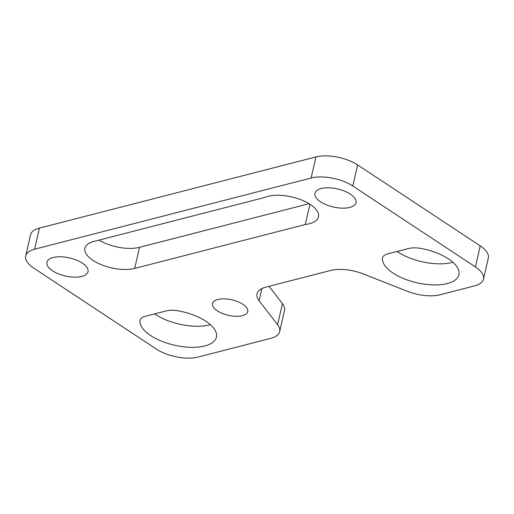 <?xml version="1.0" encoding="UTF-8"?>
<svg xmlns="http://www.w3.org/2000/svg" width="514" height="514" viewBox="0 0 514 514"><rect width="100%" height="100%" fill="white"/><g stroke="black" fill="none" stroke-linecap="round" stroke-linejoin="round"><path stroke-width="0.77" d="M309.434 223.731A30.589 13.454 -167.1 0 0 318.487 216.863A30.589 13.454 -167.1 0 0 301.789 200.081A30.589 13.454 -167.1 0 0 267.916 196.329A30.589 13.454 -167.1 0 0 264.408 197.537L93.831 241.445A30.101 13.242 -167.1 0 0 84.919 248.211A30.101 13.242 -167.1 0 0 101.354 264.723A30.101 13.242 -167.1 0 0 134.694 268.411L305.271 224.502A30.589 13.454 -167.1 0 0 309.434 223.731M349.771 207.425A21.074 9.271 -167.1 0 0 356.009 202.689A21.074 9.271 -167.1 0 0 344.502 191.131A21.074 9.271 -167.1 0 0 321.166 188.548A21.074 9.271 -167.1 0 0 314.928 193.283A21.074 9.271 -167.1 0 0 326.435 204.842A21.074 9.271 -167.1 0 0 349.771 207.425M81.771 276.416A21.074 9.271 -167.1 0 0 88.01 271.681A21.074 9.271 -167.1 0 0 76.502 260.116A21.074 9.271 -167.1 0 0 53.167 257.533A21.074 9.271 -167.1 0 0 46.928 262.268A21.074 9.271 -167.1 0 0 58.435 273.833A21.074 9.271 -167.1 0 0 81.771 276.416M242.402 315.66A18.061 7.948 -167.1 0 0 247.748 311.606A18.061 7.948 -167.1 0 0 237.886 301.692A18.061 7.948 -167.1 0 0 217.885 299.482A18.061 7.948 -167.1 0 0 212.539 303.536A18.061 7.948 -167.1 0 0 222.401 313.45A18.061 7.948 -167.1 0 0 242.402 315.66M198.051 357.069L270.762 338.353A30.101 13.242 -167.1 0 0 279.674 331.588A30.101 13.242 -167.1 0 0 277.599 324.7L259.107 300.761A30.101 13.242 12.9 0 1 257.032 293.873A30.101 13.242 12.9 0 1 265.95 287.108L330.541 270.48A30.101 13.242 12.9 0 1 363.295 273.936L407.377 291.297A30.101 13.242 -167.1 0 0 440.132 294.753L474.557 285.893A30.101 13.242 -167.1 0 0 483.475 279.128A30.101 13.242 -167.1 0 0 475.399 266.933L352.816 186.023A30.101 13.242 -167.1 0 0 311.118 178.011L34.611 249.194A30.101 13.242 -167.1 0 0 25.7 255.953A30.101 13.242 -167.1 0 0 33.776 268.147L156.352 349.057A30.101 13.242 -167.1 0 0 198.051 357.069M382.448 258.458A39.135 17.219 -167.1 0 0 418.261 283.079A39.135 17.219 -167.1 0 0 458.912 274.733A39.135 17.219 -167.1 0 0 421.152 248.493A18.061 7.948 12.9 0 0 408.714 248.48L387.877 253.845A18.061 7.948 12.9 0 0 382.525 257.906A18.061 7.948 12.9 0 0 382.448 258.458L382.692 257.373M139.975 320.877A39.135 17.219 -167.1 0 0 175.788 345.492A39.135 17.219 -167.1 0 0 216.439 337.152A39.135 17.219 -167.1 0 0 178.673 310.912A18.061 7.948 12.9 0 0 166.24 310.899L145.404 316.264A18.061 7.948 12.9 0 0 140.052 320.325A18.061 7.948 12.9 0 0 139.975 320.877L140.219 319.792M397.11 251.468A39.135 17.219 -167.1 0 0 452.866 262.256M154.637 313.887A39.135 17.219 -167.1 0 0 210.393 324.675M99.048 240.102A30.101 13.242 -167.1 0 0 139.519 247.33L309.055 203.692M311.118 178.011L315.949 156.931L39.443 228.107L34.611 249.194M315.949 156.931A30.101 13.242 12.9 0 1 357.648 164.943L352.816 186.023M475.399 266.933L480.224 245.853L357.648 164.943M480.224 245.853A30.101 13.242 12.9 0 1 488.3 258.047L483.475 279.128M277.599 324.7L282.43 303.62L269.06 286.304M282.43 303.62A30.101 13.242 12.9 0 1 284.505 310.507L279.674 331.588M25.7 255.953L30.525 234.872A30.101 13.242 12.9 0 1 39.443 228.107M309.916 204.225L305.271 224.502M261.902 288.579L259.107 300.761M139.519 247.33L134.694 268.411"/></g></svg>
